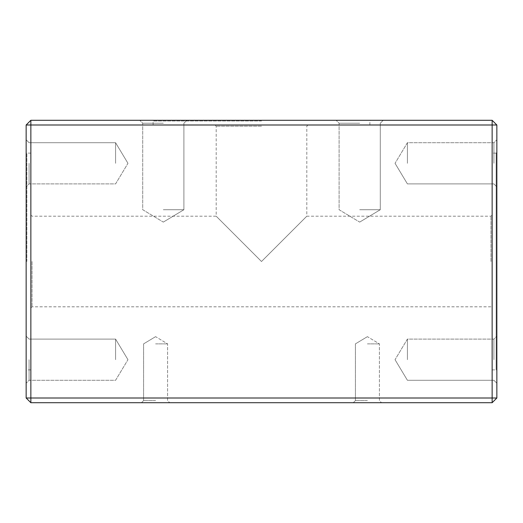 <?xml version="1.0" encoding="UTF-8"?>
<svg xmlns="http://www.w3.org/2000/svg" width="523" height="523" viewBox="0 0 523 523"><rect width="100%" height="100%" fill="white"/><g stroke="black" fill="none" stroke-linecap="round" stroke-linejoin="round"><path stroke-width="0.39" stroke-dasharray="2.62 1.96" d="M261.5 120.29L370.598 120.29L261.5 120.29M359.687 120.29L383.222 120.29L359.687 120.29M163.313 120.29L186.848 120.29L163.313 120.29M492.143 120.29L30.857 120.29L30.857 124.997L492.143 124.997L492.143 398.003L30.857 398.003L30.857 124.997L26.15 124.997L26.15 398.003L30.857 398.003L30.857 402.71L492.143 402.71L492.143 398.003L496.85 398.003L496.85 124.997L492.143 124.997L492.143 120.29L496.85 124.997M26.15 261.5L26.15 152.402L26.15 261.5M26.15 163.313L26.15 139.778L26.15 163.313M26.15 359.687L26.15 336.152L26.15 359.687M367.408 402.71L381.529 402.71L367.408 402.71M155.593 402.71L169.714 402.71L155.593 402.71M496.85 261.5L496.85 370.598L496.85 261.5M496.85 359.687L496.85 383.222L496.85 359.687M496.85 163.313L496.85 186.848L496.85 163.313M26.15 124.997L30.857 120.29M26.15 398.003L30.857 402.71M496.85 398.003L492.143 402.71M155.593 343.873L167.595 343.873L155.593 343.873M155.593 400.592L143.59 400.592L155.593 400.592M367.408 343.873L379.41 343.873L367.408 343.873M367.408 400.592L355.405 400.592L367.408 400.592M26.856 261.5L26.856 153.108L26.856 261.5M30.857 261.5L30.857 153.108L30.857 261.5M490.966 261.5L490.966 216.195L490.966 261.5M32.034 261.5L32.034 306.805L32.034 261.5M261.5 261.5L306.805 216.195L261.5 261.5L216.195 216.195L261.5 261.5M115.583 163.313L115.583 142.72L115.583 163.313M29.092 163.313L29.092 183.906L29.092 163.313M115.583 359.687L115.583 339.094L115.583 359.687M29.092 359.687L29.092 380.28L29.092 359.687M492.143 153.108L492.143 369.892L492.143 153.108L496.144 153.108L496.144 369.892L496.144 153.108L496.85 152.402M492.143 307.982L492.143 215.018L492.143 307.982L490.966 306.805L32.034 306.805L30.857 307.982M407.417 359.687L407.417 339.094L407.417 359.687M493.908 359.687L493.908 339.094L493.908 359.687M407.417 163.313L407.417 142.72L407.417 163.313M493.908 163.313L493.908 142.72L493.908 163.313M261.5 120.996L153.108 120.996L261.5 120.996M261.5 124.997L153.108 124.997L261.5 124.997M261.5 126.174L216.195 126.174L261.5 126.174M359.687 209.723L380.28 209.723L359.687 209.723M359.687 123.232L339.094 123.232L359.687 123.232M163.313 209.723L183.906 209.723L163.313 209.723M163.313 123.232L142.72 123.232L163.313 123.232M155.593 336.662L143.59 343.873L143.59 400.592L141.472 402.71L143.59 400.592L143.59 343.873L155.593 336.662L167.595 343.873L167.595 400.592L169.714 402.71L167.595 400.592L167.595 343.873L155.593 336.662M367.408 336.662L355.405 343.873L355.405 400.592L353.286 402.71L355.405 400.592L355.405 343.873L367.408 336.662L379.41 343.873L379.41 400.592L381.529 402.71L379.41 400.592L379.41 343.873L367.408 336.662M30.857 153.108L26.856 153.108L26.15 152.402M30.857 369.892L26.856 369.892L26.15 370.598M30.857 215.018L32.034 216.195L216.195 216.195L216.195 126.174L215.018 124.997M307.982 124.997L306.805 126.174L306.805 216.195L490.966 216.195L492.143 215.018M127.958 163.313L115.583 142.72L29.092 142.72L26.15 139.778L29.092 142.72L115.583 142.72L127.958 163.313L115.583 183.906L29.092 183.906L26.15 186.848L29.092 183.906L115.583 183.906L127.958 163.313M127.958 359.687L115.583 339.094L29.092 339.094L26.15 336.152L29.092 339.094L115.583 339.094L127.958 359.687L115.583 380.28L29.092 380.28L26.15 383.222L29.092 380.28L115.583 380.28L127.958 359.687M492.143 369.892L496.144 369.892L496.85 370.598M395.042 359.687L407.417 380.28L493.908 380.28L496.85 383.222L493.908 380.28L407.417 380.28L395.042 359.687L407.417 339.094L493.908 339.094L496.85 336.152L493.908 339.094L407.417 339.094L395.042 359.687M395.042 163.313L407.417 183.906L493.908 183.906L496.85 186.848L493.908 183.906L407.417 183.906L395.042 163.313L407.417 142.72L493.908 142.72L496.85 139.778L493.908 142.72L407.417 142.72L395.042 163.313M369.892 124.997L369.892 120.996L370.598 120.29M153.108 124.997L153.108 120.996L152.402 120.29M359.687 222.098L380.28 209.723L380.28 123.232L383.222 120.29L380.28 123.232L380.28 209.723L359.687 222.098L339.094 209.723L339.094 123.232L336.152 120.29L339.094 123.232L339.094 209.723L359.687 222.098M163.313 222.098L183.906 209.723L183.906 123.232L186.848 120.29L183.906 123.232L183.906 209.723L163.313 222.098L142.72 209.723L142.72 123.232L139.778 120.29L142.72 123.232L142.72 209.723L163.313 222.098"/><path stroke-width="0.78" d="M30.857 120.29L492.143 120.29L492.143 124.997L30.857 124.997L30.857 398.003L492.143 398.003L492.143 124.997L496.85 124.997L496.85 398.003L492.143 402.71L30.857 402.71L26.15 398.003L26.15 124.997L30.857 124.997L30.857 120.29L26.15 124.997M30.857 402.71L30.857 398.003L26.15 398.003M496.85 124.997L492.143 120.29M496.85 398.003L492.143 398.003L492.143 402.71"/></g></svg>
